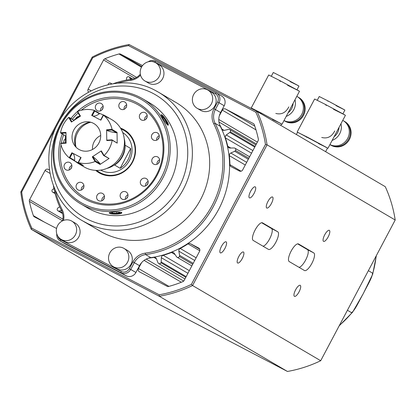 <?xml version="1.0" encoding="UTF-8"?>
<svg xmlns="http://www.w3.org/2000/svg" width="416" height="416" viewBox="0 0 416 416"><rect width="100%" height="100%" fill="white"/><g stroke="black" fill="none" stroke-linecap="round" stroke-linejoin="round"><path stroke-width="0.62" d="M31.273 229.315L159.406 304.491L287.446 371.457L159.307 296.275L31.273 229.315A129.438 122.517 120.4 0 1 20.8 191.984L92.212 57.106A129.438 122.517 120.4 0 1 129.1 44.543L128.513 45.62A128.19 121.337 -59.6 0 0 92.721 57.808L21.689 191.968A128.19 121.337 -59.6 0 0 31.85 228.186L159.203 294.793L159.307 296.275L31.273 229.315L159.406 304.491L287.446 371.457A129.438 122.517 -59.6 0 0 320.7 360.719L395.2 220.012A129.438 122.517 -59.6 0 0 385.273 186.685L257.14 111.509A129.438 122.517 120.4 0 1 267.067 144.83L192.566 285.537A129.438 122.517 120.4 0 1 159.307 296.275L159.203 294.793A128.19 121.337 -59.6 0 0 191.376 284.409L192.566 285.537A129.438 122.517 120.4 0 1 159.307 296.275L287.446 371.457A129.438 122.517 -59.6 0 0 320.7 360.719L192.566 285.537L191.376 284.409L265.476 144.461L267.067 144.83L395.2 220.012A129.438 122.517 -59.6 0 0 385.273 186.685L257.14 111.509A129.438 122.517 120.4 0 1 267.067 144.83L395.2 220.012L320.7 360.719L192.566 285.537L267.067 144.83L265.476 144.461A128.19 121.337 -59.6 0 0 255.866 112.226L128.513 45.62A128.19 121.337 -59.6 0 0 92.721 57.808L21.689 191.968A128.19 121.337 -59.6 0 0 31.85 228.186L159.203 294.793A128.19 121.337 -59.6 0 0 191.376 284.409L265.476 144.461A128.19 121.337 -59.6 0 0 255.866 112.226L257.14 111.509L129.1 44.543L128.513 45.62L255.866 112.226L257.14 111.509L129.1 44.543A129.438 122.517 120.4 0 0 92.212 57.106L92.721 57.808L92.212 57.106L20.8 191.984L21.689 191.968L20.8 191.984A129.438 122.517 120.4 0 0 31.273 229.315L31.85 228.186L31.273 229.315M263.063 246.225A9.958 3.208 117.6 0 0 270.197 237.76A9.958 3.208 117.6 0 0 271.497 228.509L261.643 222.726L277.763 231.785L262.527 222.846A9.958 3.208 117.6 0 0 262.48 222.82A9.958 3.208 117.6 0 0 255.06 230.09A9.958 3.208 117.6 0 0 253.209 240.443L268.445 249.382A9.958 3.208 117.6 0 0 268.492 249.408A9.958 3.208 117.6 0 0 275.912 242.138A9.958 3.208 117.6 0 0 277.763 231.785L262.527 222.846A9.958 3.208 117.6 0 0 255.096 230.017A9.958 3.208 117.6 0 0 253.209 240.443L268.445 249.382A9.958 3.208 117.6 0 0 275.876 242.211A9.958 3.208 117.6 0 0 277.763 231.785L271.497 228.509A9.958 3.208 117.6 0 1 270.197 237.76A9.958 3.208 117.6 0 1 263.063 246.225M299.083 267.358A9.958 3.208 117.6 0 0 306.218 258.892A9.958 3.208 117.6 0 0 307.512 249.642L297.658 243.859L313.778 252.918L298.542 243.979A9.958 3.208 117.6 0 0 298.496 243.953A9.958 3.208 117.6 0 0 291.075 251.217A9.958 3.208 117.6 0 0 289.224 261.576L304.46 270.514A9.958 3.208 117.6 0 0 304.507 270.535A9.958 3.208 117.6 0 0 311.927 263.271A9.958 3.208 117.6 0 0 313.778 252.918L298.542 243.979A9.958 3.208 117.6 0 0 291.112 251.15A9.958 3.208 117.6 0 0 289.224 261.576L304.46 270.514A9.958 3.208 117.6 0 0 311.891 263.338A9.958 3.208 117.6 0 0 313.778 252.918L307.512 249.642A9.958 3.208 117.6 0 1 306.218 258.892A9.958 3.208 117.6 0 1 299.083 267.358M54.798 192.421L53.581 192.436A1.742 1.648 120.4 0 1 53.019 189.155L53.976 188.718L53.019 189.155A1.742 1.648 120.4 0 0 53.581 192.436L55.016 193.279L53.581 192.436L54.798 192.421M49.457 169.988L48.308 169.385A2.491 2.356 120.4 0 0 45.053 170.492L29.624 199.638L62.92 219.17L29.624 199.638A2.491 2.356 120.4 0 0 29.375 201.365A121.971 115.45 -59.6 0 0 33.384 215.649L44.408 222.118L33.384 215.649A2.491 2.356 120.4 0 0 34.476 216.923L56.566 228.472L34.476 216.923A2.491 2.356 120.4 0 1 33.384 215.649A121.971 115.45 -59.6 0 1 29.375 201.365A2.491 2.356 120.4 0 1 29.624 199.638L45.053 170.492A2.491 2.356 120.4 0 1 48.308 169.385L49.457 169.988M61.464 210.501L59.155 211.032A1.742 1.648 120.4 0 1 57.938 207.974L59.67 206.705L57.938 207.974A1.742 1.648 120.4 0 0 59.155 211.032L62.452 212.966L59.155 211.032L61.464 210.501M126.469 80.075L126.521 78.437A1.742 1.648 120.4 0 1 129.75 77.704L130.426 79.409L129.75 77.704L132.168 79.123L129.75 77.704A1.742 1.648 120.4 0 0 126.521 78.437L126.469 80.075M111.171 83.663L111.654 83.949L111.171 83.663A1.742 1.648 120.4 0 0 108.108 84.661A1.742 1.648 120.4 0 1 111.171 83.663M229.98 148.034A2.491 2.356 120.4 0 1 227.734 146.245L230.766 148.023L227.734 146.245A89.612 84.817 120.4 0 0 225.378 137.852A89.612 84.817 120.4 0 1 227.734 146.245A2.491 2.356 120.4 0 0 229.98 148.034L234.135 147.976A1.742 1.648 120.4 0 1 235.539 150.462L248.836 158.262L235.539 150.462A1.742 1.648 120.4 0 1 234.697 151.263L230.833 153.026L246.683 162.328L230.833 153.026A2.491 2.356 120.4 0 0 229.341 155.667A89.612 84.817 120.4 0 1 229.923 164.663L241.072 171.205L229.923 164.663A2.491 2.356 120.4 0 0 231.145 166.707L239.408 171.028A2.491 2.356 120.4 0 0 242.663 169.92L258.092 140.78A2.491 2.356 120.4 0 0 258.341 139.053A121.971 115.45 -59.6 0 0 254.332 124.769A2.491 2.356 120.4 0 0 253.245 123.495L225.581 109.023L254.821 126.178L225.581 109.023A2.491 2.356 120.4 0 0 222.326 110.131L219.3 115.856L222.326 110.131A2.491 2.356 120.4 0 1 225.581 109.023L253.245 123.495A2.491 2.356 120.4 0 1 254.332 124.769A121.971 115.45 -59.6 0 1 258.341 139.053A2.491 2.356 120.4 0 1 258.092 140.78L242.663 169.92A2.491 2.356 120.4 0 1 239.408 171.028L231.145 166.707A2.491 2.356 120.4 0 1 229.923 164.663A89.612 84.817 120.4 0 0 229.341 155.667A2.491 2.356 120.4 0 1 230.833 153.026L234.697 151.263L248.31 159.25L234.697 151.263A1.742 1.648 120.4 0 0 234.135 147.976L229.98 148.034M245.263 165.012L229.341 155.667L245.263 165.012M255.996 129.886L222.326 110.131L255.996 129.886M218.78 119.46L257.384 142.111L218.78 119.46M256.407 143.967L218.936 121.982L256.407 143.967M219.471 124.296A89.612 84.817 120.4 0 1 221.879 129.074L224.11 130.385L221.879 129.074A2.491 2.356 120.4 0 0 224.463 130.328L228.561 129.381A1.742 1.648 120.4 0 1 230.313 131.825L255.128 146.38L230.313 131.825A1.742 1.648 120.4 0 1 229.778 132.444L226.314 134.976L252.902 150.576L226.314 134.976A2.491 2.356 120.4 0 0 225.378 137.852A2.491 2.356 120.4 0 1 226.314 134.976L229.778 132.444L254.748 147.092L229.778 132.444A1.742 1.648 120.4 0 0 228.561 129.381L224.463 130.328A2.491 2.356 120.4 0 1 221.879 129.074A89.612 84.817 120.4 0 0 219.471 124.296M251.519 153.192L225.378 137.852L251.519 153.192M175.11 254.613L171.48 252.481A2.491 2.356 120.4 0 1 174.242 253.313L176.545 256.75L174.242 253.313A2.491 2.356 120.4 0 0 171.48 252.481L175.11 254.613M163.186 255.304L189.332 270.644L163.186 255.304A89.612 84.817 -59.6 0 0 171.48 252.481A89.612 84.817 -59.6 0 1 163.186 255.304A2.491 2.356 120.4 0 0 161.335 257.707L161.195 261.976A1.742 1.648 120.4 0 1 160.982 262.766L185.796 277.321L160.982 262.766A1.742 1.648 120.4 0 1 157.966 262.709L156.432 258.82A2.491 2.356 120.4 0 0 153.93 257.41A2.491 2.356 120.4 0 1 156.432 258.82L157.966 262.709A1.742 1.648 120.4 0 0 161.195 261.976L186.165 276.624L161.195 261.976L161.335 257.707A2.491 2.356 120.4 0 1 163.186 255.304M187.923 273.302L161.335 257.707L187.923 273.302M156.463 258.898L153.93 257.41L156.463 258.898M146.214 259.074L183.69 281.065L146.214 259.074M148.46 258.159A89.612 84.817 -59.6 0 0 153.93 257.41A89.612 84.817 -59.6 0 1 148.46 258.159M181.334 282.246L144.076 260.385L181.334 282.246M138.471 268.507L141.518 262.751L138.471 268.507L168.943 286.38L138.471 268.507A2.491 2.356 120.4 0 0 139.396 271.799A2.491 2.356 120.4 0 1 138.471 268.507M254.072 193.378A6.224 2.007 -62.4 0 1 248.95 196.617A6.224 2.007 -62.4 0 1 253.994 187.091A6.224 2.007 -62.4 0 1 254.072 193.378A6.224 2.007 -62.4 0 1 249.454 197.876A6.224 2.007 -62.4 0 1 250.609 191.35A6.224 2.007 -62.4 0 1 255.221 186.852A6.224 2.007 -62.4 0 1 254.072 193.378M328.182 236.86A6.224 2.007 -62.4 0 1 323.06 240.1A6.224 2.007 -62.4 0 1 328.104 230.573A6.224 2.007 -62.4 0 1 328.182 236.86A6.224 2.007 -62.4 0 1 323.565 241.358A6.224 2.007 -62.4 0 1 324.719 234.827A6.224 2.007 -62.4 0 1 329.332 230.329A6.224 2.007 -62.4 0 1 328.182 236.86M299.062 291.85A6.224 2.007 -62.4 0 1 293.946 295.09A6.224 2.007 -62.4 0 1 298.99 285.563A6.224 2.007 -62.4 0 1 299.062 291.85A6.224 2.007 -62.4 0 1 294.45 296.348A6.224 2.007 -62.4 0 1 295.599 289.822A6.224 2.007 -62.4 0 1 300.217 285.319A6.224 2.007 -62.4 0 1 299.062 291.85M224.952 248.368A6.224 2.007 -62.4 0 1 219.835 251.607A6.224 2.007 -62.4 0 1 224.879 242.086A6.224 2.007 -62.4 0 1 224.952 248.368A6.224 2.007 -62.4 0 1 220.34 252.871A6.224 2.007 -62.4 0 1 221.489 246.34A6.224 2.007 -62.4 0 1 226.106 241.842A6.224 2.007 -62.4 0 1 224.952 248.368M271.383 203.538A6.224 2.007 -62.4 0 1 266.266 206.778A6.224 2.007 -62.4 0 1 271.31 197.252A6.224 2.007 -62.4 0 1 271.383 203.538A6.224 2.007 -62.4 0 1 266.77 208.036A6.224 2.007 -62.4 0 1 267.92 201.505A6.224 2.007 -62.4 0 1 272.537 197.007A6.224 2.007 -62.4 0 1 271.383 203.538M242.268 258.528A6.224 2.007 -62.4 0 1 237.151 261.768A6.224 2.007 -62.4 0 1 242.195 252.242A6.224 2.007 -62.4 0 1 242.268 258.528A6.224 2.007 -62.4 0 1 237.656 263.026A6.224 2.007 -62.4 0 1 238.805 256.495A6.224 2.007 -62.4 0 1 243.422 251.997A6.224 2.007 -62.4 0 1 242.268 258.528M88.67 92.134A2.491 2.356 120.4 0 1 88.145 89.107L91.099 90.839L88.145 89.107L103.579 59.966A2.491 2.356 120.4 0 1 104.868 58.786L136.552 77.371L104.868 58.786A121.971 115.45 120.4 0 1 118.986 53.976A2.491 2.356 120.4 0 1 120.656 54.148L141.84 66.581L120.656 54.148L142.532 65.593L120.656 54.148A2.491 2.356 120.4 0 0 118.986 53.976L141.492 67.184L118.986 53.976A121.971 115.45 120.4 0 0 104.868 58.786A2.491 2.356 120.4 0 0 103.579 59.966L134.784 78.276L103.579 59.966L88.145 89.107A2.491 2.356 120.4 0 0 88.67 92.134M198.832 248.123L198.645 248.014A2.491 2.356 120.4 0 1 199.571 251.306L184.142 280.452A2.491 2.356 120.4 0 1 182.848 281.632A121.971 115.45 120.4 0 1 168.735 286.437A2.491 2.356 120.4 0 1 167.06 286.265L139.396 271.799L167.06 286.265A2.491 2.356 120.4 0 0 168.735 286.437A121.971 115.45 120.4 0 0 182.848 281.632A2.491 2.356 120.4 0 0 184.142 280.452L199.571 251.306A2.491 2.356 120.4 0 0 198.645 248.014L190.382 243.693L199.685 249.148L190.382 243.693L198.832 248.123M62.556 220.834L29.375 201.365L62.556 220.834M49.998 173.394L45.053 170.492L49.998 173.394M199.784 250.765L187.996 243.849A2.491 2.356 120.4 0 1 190.382 243.693A2.491 2.356 120.4 0 0 187.996 243.849L199.784 250.765M180.206 248.466A89.612 84.817 -59.6 0 0 187.996 243.849A89.612 84.817 -59.6 0 1 180.206 248.466L196.128 257.806L180.206 248.466A2.491 2.356 120.4 0 0 178.859 251.181L179.587 255.351A1.742 1.648 120.4 0 1 176.545 256.75A1.742 1.648 120.4 0 0 179.4 256.495L192.696 264.295L179.4 256.495A1.742 1.648 120.4 0 0 179.587 255.351L193.201 263.338L179.587 255.351L178.859 251.181A2.491 2.356 120.4 0 1 180.206 248.466M194.714 260.484L178.859 251.181L194.714 260.484M351.822 312.848L347.412 310.263L351.822 312.848A102.055 96.6 -59.6 0 1 339.383 325.432A102.055 96.6 -59.6 0 0 351.822 312.848L352.57 312.244L363.288 293.608L372.7 274.212L376.386 255.544M372.507 273.359C372.362 277.638 366.304 287.336 363.282 293.623C359.788 299.64 355.139 310.164 351.759 312.546M372.783 273.255L368.378 270.67L372.783 273.255A102.055 96.6 -59.6 0 0 376.178 255.939A102.055 96.6 -59.6 0 1 372.783 273.255L372.7 274.212M123.63 248.212A10.577 10.015 120.4 0 1 124.036 248.435A10.577 10.015 120.4 0 1 127.442 262.413A10.577 10.015 120.4 0 1 113.734 266.906A10.577 10.015 120.4 0 1 113.329 266.682A10.577 10.015 120.4 0 1 109.923 252.704A10.577 10.015 120.4 0 1 123.63 248.212M124.036 248.435L127.499 250.468A10.577 10.015 120.4 0 1 130.905 264.446A10.577 10.015 120.4 0 1 117.198 268.939A10.577 10.015 120.4 0 1 116.792 268.715L113.329 266.682M113.734 266.906A10.577 10.015 120.4 0 1 113.469 248.867A10.577 10.015 120.4 0 1 128.84 256.906A10.577 10.015 120.4 0 1 113.734 266.906M207.485 89.84A10.577 10.015 120.4 0 1 207.891 90.064A10.577 10.015 120.4 0 1 211.292 104.042A10.577 10.015 120.4 0 1 197.584 108.534A10.577 10.015 120.4 0 1 197.184 108.311A10.577 10.015 120.4 0 1 193.778 94.333A10.577 10.015 120.4 0 1 207.485 89.84M207.891 90.064L211.354 92.092A10.577 10.015 120.4 0 1 214.755 106.075A10.577 10.015 120.4 0 1 201.048 110.568A10.577 10.015 120.4 0 1 200.647 110.344L197.184 108.311M197.584 108.534A10.577 10.015 120.4 0 1 197.324 90.49A10.577 10.015 120.4 0 1 212.696 98.53A10.577 10.015 120.4 0 1 197.584 108.534M71.432 220.906A10.577 10.015 120.4 0 1 71.833 221.13A10.577 10.015 120.4 0 1 75.239 235.113A10.577 10.015 120.4 0 1 61.532 239.606A10.577 10.015 120.4 0 1 61.126 239.382A10.577 10.015 120.4 0 1 57.725 225.399A10.577 10.015 120.4 0 1 71.432 220.906M71.833 221.13L75.296 223.163A10.577 10.015 120.4 0 1 78.702 237.146A10.577 10.015 120.4 0 1 64.995 241.639A10.577 10.015 120.4 0 1 64.589 241.415L61.126 239.382M61.532 239.606A10.577 10.015 120.4 0 1 61.272 221.562A10.577 10.015 120.4 0 1 76.643 229.601A10.577 10.015 120.4 0 1 61.532 239.606M155.282 62.535A10.577 10.015 120.4 0 1 155.688 62.759A10.577 10.015 120.4 0 1 159.094 76.742A10.577 10.015 120.4 0 1 145.387 81.234A10.577 10.015 120.4 0 1 144.981 81.011A10.577 10.015 120.4 0 1 141.575 67.028A10.577 10.015 120.4 0 1 155.282 62.535M155.688 62.759L159.151 64.792A10.577 10.015 120.4 0 1 162.557 78.77A10.577 10.015 120.4 0 1 148.85 83.262A10.577 10.015 120.4 0 1 148.444 83.039L144.981 81.011M145.387 81.234A10.577 10.015 120.4 0 1 145.122 63.19A10.577 10.015 120.4 0 1 160.493 71.23A10.577 10.015 120.4 0 1 145.387 81.234M100.469 172.858A24.268 22.974 -59.6 0 0 132.184 162.063A24.268 22.974 -59.6 0 0 123.178 129.969A24.268 22.974 -59.6 0 0 121.046 128.991A24.268 22.974 -59.6 0 1 123.178 129.969A24.268 22.974 -59.6 0 1 132.184 162.063A24.268 22.974 -59.6 0 1 100.469 172.858A24.268 22.974 -59.6 0 1 96.751 170.399A24.268 22.974 -59.6 0 0 100.469 172.858M123.297 129.314A24.892 23.561 120.4 0 1 132.532 162.23A24.892 23.561 120.4 0 1 100.006 173.306A24.892 23.561 120.4 0 1 95.706 170.373A24.892 23.561 120.4 0 0 131.118 164.596A24.892 23.561 120.4 0 0 123.297 129.314A24.892 23.561 120.4 0 0 120.515 128.092A24.892 23.561 120.4 0 1 123.297 129.314M125.98 191.906A4.108 3.89 120.4 0 1 126.079 198.91A4.108 3.89 120.4 0 1 120.115 195.79A4.108 3.89 120.4 0 1 126.136 191.994A4.108 3.89 120.4 0 1 127.457 197.418A4.108 3.89 120.4 0 1 121.982 199.077A4.108 3.89 120.4 0 1 120.656 193.648A4.108 3.89 120.4 0 1 125.98 191.906M102.466 193.419A4.108 3.89 120.4 0 1 102.57 200.424A4.108 3.89 120.4 0 1 96.6 197.304A4.108 3.89 120.4 0 1 102.622 193.508A4.108 3.89 120.4 0 1 103.948 198.936A4.108 3.89 120.4 0 1 98.467 200.595A4.108 3.89 120.4 0 1 97.146 195.166A4.108 3.89 120.4 0 1 102.466 193.419M81.931 182.681A4.108 3.89 120.4 0 1 82.03 189.686A4.108 3.89 120.4 0 1 76.066 186.566A4.108 3.89 120.4 0 1 82.087 182.77A4.108 3.89 120.4 0 1 83.408 188.193A4.108 3.89 120.4 0 1 77.932 189.852A4.108 3.89 120.4 0 1 76.612 184.423A4.108 3.89 120.4 0 1 81.931 182.681M69.872 162.562A4.108 3.89 120.4 0 1 69.976 169.567A4.108 3.89 120.4 0 1 64.007 166.447A4.108 3.89 120.4 0 1 70.028 162.651A4.108 3.89 120.4 0 1 71.354 168.074A4.108 3.89 120.4 0 1 65.874 169.733A4.108 3.89 120.4 0 1 64.553 164.304A4.108 3.89 120.4 0 1 69.872 162.562M63.71 142.938A4.108 3.89 120.4 0 1 65.291 138.918A4.108 3.89 120.4 0 0 63.71 142.938M75.514 118.846A4.108 3.89 120.4 0 1 79.04 116.407A4.108 3.89 120.4 0 0 75.514 118.846M101.166 103.459A4.108 3.89 120.4 0 1 101.27 110.464A4.108 3.89 120.4 0 1 95.3 107.344A4.108 3.89 120.4 0 1 101.322 103.548A4.108 3.89 120.4 0 1 102.648 108.971A4.108 3.89 120.4 0 1 97.167 110.63A4.108 3.89 120.4 0 1 95.846 105.201A4.108 3.89 120.4 0 1 101.166 103.459M124.68 101.941A4.108 3.89 120.4 0 1 124.779 108.945A4.108 3.89 120.4 0 1 118.815 105.825A4.108 3.89 120.4 0 1 124.836 102.029A4.108 3.89 120.4 0 1 126.157 107.458A4.108 3.89 120.4 0 1 120.682 109.117A4.108 3.89 120.4 0 1 119.356 103.688A4.108 3.89 120.4 0 1 124.68 101.941M145.215 112.684A4.108 3.89 120.4 0 1 145.319 119.688A4.108 3.89 120.4 0 1 139.35 116.568A4.108 3.89 120.4 0 1 145.371 112.772A4.108 3.89 120.4 0 1 146.692 118.196A4.108 3.89 120.4 0 1 141.216 119.855A4.108 3.89 120.4 0 1 139.896 114.426A4.108 3.89 120.4 0 1 145.215 112.684M157.274 132.803A4.108 3.89 120.4 0 1 157.373 139.807A4.108 3.89 120.4 0 1 151.408 136.687A4.108 3.89 120.4 0 1 157.43 132.891A4.108 3.89 120.4 0 1 158.751 138.315A4.108 3.89 120.4 0 1 153.275 139.974A4.108 3.89 120.4 0 1 151.949 134.545A4.108 3.89 120.4 0 1 157.274 132.803M157.622 156.91A4.108 3.89 120.4 0 1 157.721 163.914A4.108 3.89 120.4 0 1 151.757 160.789A4.108 3.89 120.4 0 1 157.778 156.993A4.108 3.89 120.4 0 1 159.099 162.422A4.108 3.89 120.4 0 1 153.624 164.081A4.108 3.89 120.4 0 1 152.298 158.652A4.108 3.89 120.4 0 1 157.622 156.91M146.167 178.542A4.108 3.89 120.4 0 1 146.271 185.546A4.108 3.89 120.4 0 1 140.301 182.426A4.108 3.89 120.4 0 1 146.323 178.63A4.108 3.89 120.4 0 1 147.644 184.054A4.108 3.89 120.4 0 1 142.168 185.713A4.108 3.89 120.4 0 1 140.847 180.284A4.108 3.89 120.4 0 1 146.167 178.542M136.692 104.021A53.518 50.658 -59.6 0 0 81.281 110.256A53.518 50.658 -59.6 0 1 136.692 104.021A53.518 50.658 -59.6 0 1 159.073 169.328A53.518 50.658 -59.6 0 1 97.266 202.649A53.518 50.658 -59.6 0 1 60.996 144.83A53.518 50.658 -59.6 0 0 86.611 198.604A53.518 50.658 -59.6 0 0 156.546 174.793A53.518 50.658 -59.6 0 0 136.692 104.021M78.12 112.991A53.518 50.658 -59.6 0 0 72.327 119.288A53.518 50.658 -59.6 0 1 78.12 112.991M63.648 134.81A53.518 50.658 -59.6 0 0 61.318 143.088A53.518 50.658 -59.6 0 1 63.648 134.81M127.972 194.818A4.108 3.89 -59.6 0 0 125.341 199.3A4.108 3.89 -59.6 0 1 127.972 194.818M104.458 196.336A4.108 3.89 -59.6 0 0 101.826 200.814A4.108 3.89 -59.6 0 1 104.458 196.336M83.923 185.593A4.108 3.89 -59.6 0 0 81.292 190.076A4.108 3.89 -59.6 0 1 83.923 185.593M71.864 165.474A4.108 3.89 -59.6 0 0 69.233 169.957A4.108 3.89 -59.6 0 1 71.864 165.474M103.158 106.371A4.108 3.89 -59.6 0 0 100.526 110.854A4.108 3.89 -59.6 0 1 103.158 106.371M126.672 104.858A4.108 3.89 -59.6 0 0 124.041 109.335A4.108 3.89 -59.6 0 1 126.672 104.858M147.207 115.596A4.108 3.89 -59.6 0 0 144.576 120.078A4.108 3.89 -59.6 0 1 147.207 115.596M159.266 135.715A4.108 3.89 -59.6 0 0 156.634 140.197A4.108 3.89 -59.6 0 1 159.266 135.715M159.614 159.822A4.108 3.89 -59.6 0 0 156.983 164.299A4.108 3.89 -59.6 0 1 159.614 159.822M148.158 181.454A4.108 3.89 -59.6 0 0 145.527 185.936A4.108 3.89 -59.6 0 1 148.158 181.454M136.926 102.716A54.761 51.834 120.4 0 1 157.243 175.136A54.761 51.834 120.4 0 1 85.686 199.498A54.761 51.834 120.4 0 1 62.27 133.999A54.761 51.834 120.4 0 0 90.033 201.51A54.761 51.834 120.4 0 0 158.376 172.874A54.761 51.834 120.4 0 0 136.926 102.716A54.761 51.834 120.4 0 0 70.954 118.482A54.761 51.834 120.4 0 1 136.926 102.716M126.812 198.297A4.108 3.89 120.4 0 1 127.811 196.596A4.108 3.89 120.4 0 0 126.812 198.297M103.303 199.81A4.108 3.89 120.4 0 1 104.302 198.11M82.768 189.067A4.108 3.89 120.4 0 1 83.762 187.372M70.71 168.953A4.108 3.89 120.4 0 1 71.708 167.253A4.108 3.89 120.4 0 0 70.71 168.953M102.003 109.845A4.108 3.89 120.4 0 1 103.002 108.15M125.512 108.332A4.108 3.89 120.4 0 1 126.511 106.631A4.108 3.89 120.4 0 0 125.512 108.332M146.052 119.075A4.108 3.89 120.4 0 1 147.046 117.374A4.108 3.89 120.4 0 0 146.052 119.075M158.106 139.194A4.108 3.89 120.4 0 1 159.104 137.493M158.454 163.296A4.108 3.89 120.4 0 1 159.453 161.595A4.108 3.89 120.4 0 0 158.454 163.296M147.004 184.928A4.108 3.89 120.4 0 1 147.997 183.232A4.108 3.89 120.4 0 0 147.004 184.928M139.256 98.316A59.743 56.545 -59.6 0 0 61.194 124.899A59.743 56.545 -59.6 0 0 83.356 203.897A59.743 56.545 -59.6 0 0 161.418 177.32A59.743 56.545 -59.6 0 0 139.256 98.316A59.743 56.545 -59.6 0 0 61.194 124.899A59.743 56.545 -59.6 0 0 83.356 203.897A59.743 56.545 -59.6 0 0 161.418 177.32A59.743 56.545 -59.6 0 0 139.256 98.316M140.187 97.422A60.986 57.725 120.4 0 1 162.807 178.069A60.986 57.725 120.4 0 1 83.117 205.202A60.986 57.725 120.4 0 1 60.497 124.556A60.986 57.725 120.4 0 1 140.187 97.422A60.986 57.725 120.4 0 1 142.511 98.712A60.986 57.725 120.4 0 1 162.136 179.301A60.986 57.725 120.4 0 1 83.117 205.202A60.986 57.725 120.4 0 1 80.792 203.913A60.986 57.725 120.4 0 1 61.168 123.323A60.986 57.725 120.4 0 1 140.187 97.422M80.792 203.913L87.854 208.057A60.986 57.725 -59.6 0 0 90.184 209.347A60.986 57.725 -59.6 0 0 169.203 183.446A60.986 57.725 -59.6 0 0 149.578 102.856L142.511 98.712M167.721 125.055C170.43 126.49 163.92 115.632 161.59 114.826C159.453 113.012 165.963 123.869 167.721 125.055L168.116 125.112C169.567 124.608 163.498 115.513 161.59 114.826L161.242 114.738C160.56 114.728 166.176 124.129 167.721 125.055M109.517 213.179C111.389 214.854 124.077 214.037 121.472 212.41C119.61 211.416 106.917 212.233 109.517 213.179C111.077 214.557 122.122 214.396 121.716 212.727L121.472 212.41C119.917 211.468 108.878 212.155 109.273 212.909L109.517 213.179M85.592 206.653A60.986 57.725 -59.6 0 0 90.184 209.347A60.986 57.725 -59.6 0 0 169.874 182.213A60.986 57.725 -59.6 0 0 147.248 101.566M161.533 115.128A5.938 0.879 56.5 0 0 161.231 115.081A5.938 0.879 56.5 0 1 165.474 119.907A5.938 0.879 56.5 0 1 167.653 125.008A5.938 0.879 56.5 0 0 167.866 124.696A5.938 0.879 56.5 0 0 166.161 121.009A5.938 0.879 56.5 0 0 161.533 115.128L161.257 114.982A6.224 0.92 -123.5 0 0 161.2 114.956A6.224 0.92 -123.5 0 1 161.309 115.014A6.224 0.92 -123.5 0 1 161.408 115.076M167.866 124.831A6.224 0.92 -123.5 0 1 167.892 125.133A6.224 0.92 -123.5 0 0 167.892 125.008A6.224 0.92 -123.5 0 0 167.866 124.831M109.512 212.841A6.224 1.082 -0.8 0 1 109.377 212.748A6.224 1.082 -0.8 0 0 109.512 212.841A6.224 1.082 -0.8 0 0 109.569 212.872A6.224 1.082 -0.8 0 0 109.72 212.945M121.633 212.54A6.224 1.082 -0.8 0 1 121.269 212.779A6.224 1.082 -0.8 0 0 121.415 212.701A6.224 1.082 -0.8 0 0 121.633 212.54M109.84 213.013A5.938 1.035 179.2 0 1 109.559 212.649A5.938 1.035 179.2 0 0 117.146 213.585A5.938 1.035 179.2 0 0 121.15 212.852A5.938 1.035 179.2 0 0 121.316 212.332A5.938 1.035 179.2 0 1 117.146 213.585A5.938 1.035 179.2 0 1 109.84 213.013L109.569 212.872M162.068 116.615L162.552 117.671L162.068 116.615L163.27 117.322L162.068 116.615M165.708 120.744L163.27 117.322L162.604 117.764L163.27 117.322L165.708 120.744L166.946 123.458L165.708 120.744L164.798 121.347L165.708 120.744M165.75 122.756L166.946 123.458L165.75 122.756M112.507 213.2L116.688 213.32L119.678 212.737L118.477 212.035L116.314 211.973L118.477 212.035L119.678 212.737L116.688 213.32L112.507 213.2L111.306 212.498L112.507 213.2L112.492 212.264L112.507 213.2M113.168 212.134L111.306 212.498L113.168 212.134M116.672 211.983L116.688 213.32L116.672 211.983M127.093 250.24A10.577 10.015 120.4 0 1 131.019 264.233A10.577 10.015 120.4 0 1 117.198 268.939A10.577 10.015 120.4 0 1 116.397 268.471M210.948 91.868A10.577 10.015 120.4 0 1 214.874 105.862A10.577 10.015 120.4 0 1 201.048 110.568A10.577 10.015 120.4 0 1 200.252 110.1M74.896 222.94A10.577 10.015 120.4 0 1 78.816 236.928A10.577 10.015 120.4 0 1 64.995 241.639A10.577 10.015 120.4 0 1 64.199 241.171M158.746 64.568A10.577 10.015 120.4 0 1 162.672 78.556A10.577 10.015 120.4 0 1 148.85 83.262A10.577 10.015 120.4 0 1 148.054 82.8M140.54 75.14A16.177 15.314 120.4 0 1 130.764 80.345A88.364 83.642 -59.6 0 0 117.91 83.127A88.364 83.642 -59.6 0 1 130.764 80.345L131.009 79.331A14.934 14.139 -59.6 0 0 140.327 74.188A14.934 14.139 -59.6 0 1 131.009 79.331L130.764 80.345A16.177 15.314 120.4 0 0 140.54 75.14M55.188 190.034A88.364 83.642 -59.6 0 0 62.228 209.778A16.177 15.314 120.4 0 1 63.518 220.428A16.177 15.314 120.4 0 0 62.228 209.778L61.511 210.59A89.612 84.817 120.4 0 1 53.446 185.827A89.612 84.817 120.4 0 0 61.511 210.59L62.228 209.778A88.364 83.642 -59.6 0 1 55.188 190.034M60.122 240.926A7.467 7.067 120.4 0 1 56.789 233.87A7.467 7.067 120.4 0 0 60.408 241.088L65.603 244.135L126.157 275.803A7.467 7.067 -59.6 0 0 135.912 272.48L139.511 265.684L134.316 262.636L130.718 269.433A7.467 7.067 120.4 0 1 120.962 272.756L60.408 241.088A7.467 7.067 120.4 0 1 60.122 240.926L65.317 243.974A7.467 7.067 -59.6 0 0 65.603 244.135L126.157 275.803L120.962 272.756L60.408 241.088L60.642 239.782A6.224 5.892 -59.6 0 1 57.746 236.012A6.224 5.892 -59.6 0 0 60.642 239.782L121.196 271.45A6.224 5.892 -59.6 0 0 129.329 268.684L132.928 261.888A16.177 15.314 120.4 0 1 145.179 253.162A88.364 83.642 -59.6 0 0 213.715 123.729A16.177 15.314 120.4 0 1 214.011 108.748L217.61 101.951A6.224 5.892 -59.6 0 0 215.301 93.725L154.747 62.052A6.224 5.892 -59.6 0 0 151.367 61.464A6.224 5.892 -59.6 0 1 154.747 62.052L155.672 61.157L216.226 92.825A7.467 7.067 120.4 0 1 218.998 102.7L215.4 109.496A14.934 14.139 -59.6 0 0 215.124 123.323A89.612 84.817 120.4 0 1 145.626 254.587A14.934 14.139 -59.6 0 0 134.316 262.636L132.928 261.888A16.177 15.314 120.4 0 1 145.179 253.162A88.364 83.642 -59.6 0 0 213.715 123.729L215.124 123.323A89.612 84.817 120.4 0 1 145.626 254.587L145.179 253.162L145.626 254.587L150.821 257.634A89.612 84.817 -59.6 0 0 220.319 126.37A14.934 14.139 120.4 0 1 220.594 112.549L224.193 105.752A7.467 7.067 -59.6 0 0 221.421 95.878M172.91 100.766A74.677 70.684 120.4 0 1 200.611 199.514A74.677 70.684 120.4 0 1 103.033 232.742A74.677 70.684 120.4 0 1 97.412 229.445M113.386 83.663A89.612 84.817 120.4 0 1 131.009 79.331A89.612 84.817 120.4 0 0 113.386 83.663M62.608 220.808A14.934 14.139 -59.6 0 0 61.511 210.59A14.934 14.139 -59.6 0 1 62.608 220.808M65.042 243.802A7.467 7.067 -59.6 0 0 65.603 244.135L60.408 241.088L60.642 239.782L121.196 271.45L120.962 272.756L121.196 271.45A6.224 5.892 -59.6 0 0 129.329 268.684L135.912 272.48A7.467 7.067 -59.6 0 1 126.157 275.803L120.962 272.756A7.467 7.067 120.4 0 0 130.718 269.433L129.329 268.684L132.928 261.888L139.511 265.684A14.934 14.139 120.4 0 1 150.821 257.634L145.626 254.587A14.934 14.139 -59.6 0 0 134.316 262.636L130.718 269.433L135.912 272.48L139.511 265.684A14.934 14.139 120.4 0 1 150.821 257.634A89.612 84.817 -59.6 0 0 220.319 126.37A14.934 14.139 120.4 0 1 220.594 112.549L224.193 105.752L218.998 102.7L215.4 109.496L220.594 112.549L215.4 109.496A14.934 14.139 -59.6 0 0 215.124 123.323L213.715 123.729A16.177 15.314 120.4 0 1 214.011 108.748L215.4 109.496L214.011 108.748L217.61 101.951L218.998 102.7L217.61 101.951A6.224 5.892 -59.6 0 0 215.301 93.725L216.226 92.825A7.467 7.067 120.4 0 1 216.512 92.986A7.467 7.067 120.4 0 1 218.998 102.7L224.193 105.752A7.467 7.067 -59.6 0 0 221.707 96.034L216.512 92.986M215.301 93.725L216.226 92.825L155.672 61.157L154.747 62.052L215.301 93.725M148.273 61.776A7.467 7.067 120.4 0 1 155.672 61.157A7.467 7.067 120.4 0 0 148.273 61.776M155.594 90.605A74.677 70.684 120.4 0 1 158.444 92.186L175.76 102.346A74.677 70.684 120.4 0 1 199.789 201.027A74.677 70.684 120.4 0 1 103.033 232.742A74.677 70.684 120.4 0 1 100.183 231.161L86.632 223.215M158.444 92.186A74.677 70.684 120.4 0 1 182.473 190.871A74.677 70.684 120.4 0 1 85.717 222.581A74.677 70.684 120.4 0 1 82.867 221A74.677 70.684 120.4 0 0 85.717 222.581A74.677 70.684 120.4 0 0 182.473 190.871A74.677 70.684 120.4 0 0 158.444 92.186L155.579 90.594C122.85 72.384 76.747 87.604 58.547 122.434C38.787 156.203 50.232 202.966 82.867 221L90.6 225.098L83.71 221.494M84.682 222.066L83.959 221.64M220.319 126.37L215.124 123.323L220.319 126.37M86.424 218.676A70.944 67.148 -59.6 0 0 179.124 187.106A70.944 67.148 -59.6 0 0 152.807 93.293A70.944 67.148 -59.6 0 0 60.107 124.862A70.944 67.148 -59.6 0 0 86.424 218.676A70.944 67.148 -59.6 0 0 187.751 151.596A70.944 67.148 -59.6 0 0 84.677 97.687A70.944 67.148 -59.6 0 0 86.424 218.676M87.797 223.803L84.692 222.134L87.797 223.803A74.677 70.684 -59.6 0 0 89.008 224.422L86.408 222.986A74.677 70.684 120.4 0 1 85.212 222.347L88.998 224.432A74.677 70.684 -59.6 0 1 87.797 223.803A74.677 70.684 -59.6 0 1 86.596 223.158L86.596 223.158A74.677 70.684 -59.6 0 0 87.797 223.803M85.145 222.331L86.596 223.158L85.145 222.331M86.408 222.986L85.202 222.357A74.677 70.684 120.4 0 0 86.408 222.986A74.677 70.684 120.4 0 0 87.62 223.605A74.677 70.684 120.4 0 1 86.408 222.986M106.772 168.454A23.65 22.381 -59.6 0 0 124.233 138.689A23.65 22.381 -59.6 0 1 106.772 168.454M100.688 170.118A21.783 20.618 -59.6 0 0 100.942 170.253A21.783 20.618 -59.6 0 0 128.991 161.309A21.783 20.618 -59.6 0 0 122.72 132.569A21.783 20.618 -59.6 0 1 128.991 161.309A21.783 20.618 -59.6 0 1 100.942 170.253A21.783 20.618 -59.6 0 1 100.688 170.118M120.156 168.298L114.618 165.048A21.783 20.618 -59.6 0 0 125.117 145.22L130.655 148.47A21.783 20.618 120.4 0 1 120.156 168.298L130.655 148.47A21.783 20.618 120.4 0 1 120.156 168.298L114.618 165.048A21.783 20.618 -59.6 0 0 125.117 145.22L130.655 148.47L120.156 168.298M83.273 166.374A27.383 25.917 -59.6 0 0 85.337 167.58A27.383 25.917 -59.6 0 0 121.113 155.402A27.383 25.917 -59.6 0 0 110.958 119.189M79.383 149.677A14.934 14.139 -59.6 0 0 98.899 143.031A14.934 14.139 -59.6 0 0 93.361 123.282A14.934 14.139 -59.6 0 0 73.845 129.927A14.934 14.139 -59.6 0 0 79.383 149.677A14.934 14.139 -59.6 0 0 98.899 143.031A14.934 14.139 -59.6 0 0 93.361 123.282A14.934 14.139 -59.6 0 0 73.845 129.927A14.934 14.139 -59.6 0 0 79.383 149.677M90.225 122.112A18.044 17.082 -59.6 0 0 75.712 146.853A18.044 17.082 -59.6 0 1 90.225 122.112M60.684 143.53L61.204 143.099L66.123 142.782L61.204 143.099L60.684 143.53L66.128 143.182L60.684 143.53A27.383 25.917 120.4 0 0 69.228 157.784L71.88 152.771L72.431 153.078L69.971 157.726L74.651 160.472L74.209 160.706L69.228 157.784L69.971 157.726L74.651 160.472A31.117 10.026 117.6 0 0 72.431 153.078L69.971 157.726L69.228 157.784L71.88 152.771L72.431 153.078A31.117 10.026 117.6 0 1 74.651 160.472L74.209 160.706L69.228 157.784A27.383 25.917 120.4 0 1 60.684 143.53M60.528 132.746L65.972 132.397L66.128 143.182L65.972 132.397L60.528 132.746L65.744 136.037A31.117 5.413 179.2 0 0 66.024 135.871A31.117 5.413 179.2 0 1 65.744 136.037L61.064 133.292L65.983 132.974L61.064 133.292L60.528 132.746A27.383 25.917 120.4 0 1 68.64 117.421L69.389 117.567L71.911 121.768L69.389 117.567L74.069 120.312A31.117 4.612 -123.5 0 1 74.074 120.333A31.117 4.612 -123.5 0 0 74.069 120.312L68.645 117.421L71.432 122.08L68.64 117.421A27.383 25.917 120.4 0 0 60.528 132.746L60.528 132.746M65.322 142.834L65.489 135.892L65.322 142.834M77.672 111.441L80.465 116.1L71.432 122.08L80.465 116.1L77.672 111.441L77.6 112.128L80.122 116.329L77.6 112.128L77.672 111.441A27.383 25.917 120.4 0 1 94.328 110.37L94.697 111.025L92.238 115.674L94.697 111.025L99.377 113.776A31.117 10.026 -62.4 0 1 92.373 115.742A31.117 10.026 -62.4 0 0 99.377 113.776L94.697 111.025L94.328 110.37L99.315 113.292L99.377 113.776L99.315 113.292L104.374 115.331L108.498 118.097L103.516 115.175L100.864 120.182L91.676 115.378L94.328 110.37L99.315 113.292L104.374 115.331L108.498 118.097L103.516 115.175L103.048 115.398L100.589 120.042L103.048 115.398L103.516 115.175A27.383 25.917 120.4 0 1 112.06 129.428L111.816 130.021L106.761 130.348L106.616 129.776L112.06 129.428L117.042 132.35L116.496 132.766L111.816 130.021L106.761 130.348L106.616 129.776L112.06 129.428L111.816 130.021L116.496 132.766A31.117 5.413 -0.8 0 1 106.761 130.348A31.117 5.413 -0.8 0 0 116.496 132.766L117.042 132.35L117.198 143.135L112.216 140.208L106.772 140.561L106.907 140.15L111.956 139.828L117.198 143.135L111.956 139.828L117.198 143.135L117.042 132.35L112.06 129.428A27.383 25.917 120.4 0 0 103.516 115.175L100.864 120.182L91.676 115.378L94.328 110.37A27.383 25.917 120.4 0 0 77.672 111.441L77.672 111.441M73.835 120.172L79.862 115.903L73.835 120.172M112.216 140.208L111.956 139.828L106.907 140.15L106.772 140.561L106.616 129.776L106.772 140.561L112.216 140.213A27.383 25.917 120.4 0 1 104.099 155.537L103.631 155.558L101.036 151.232L101.306 150.878L104.099 155.537L109.08 158.46L103.631 155.558L101.036 151.232L101.306 150.878L104.099 155.537L103.631 155.558L109.08 158.46L100.053 164.44L95.066 161.517L92.274 156.858L92.825 156.671L95.42 160.992L100.1 163.738L100.053 164.44L95.072 161.517L95.42 160.992L100.1 163.738A31.117 4.612 56.5 0 0 92.825 156.671L95.42 160.992L95.066 161.517A27.383 25.917 120.4 0 1 78.411 162.588L78.322 162.094L80.782 157.446L81.068 157.576L78.411 162.588L83.392 165.511L74.209 160.706L78.754 163.722L83.392 165.511L78.411 162.588L78.322 162.094L80.782 157.446L81.068 157.576L78.411 162.588A27.383 25.917 120.4 0 0 95.066 161.517L92.274 156.858L92.825 156.671A31.117 4.612 56.5 0 1 100.1 163.738L100.053 164.44L109.08 158.46L104.099 155.537A27.383 25.917 120.4 0 0 112.216 140.213L112.216 140.213M92.274 156.858L101.306 150.878L92.274 156.858M71.88 152.771L81.068 157.576L71.88 152.771M77.698 163.134L84.292 167.003A27.383 25.917 -59.6 0 0 85.337 167.58A27.383 25.917 -59.6 0 0 120.812 155.953A27.383 25.917 -59.6 0 0 112.003 119.772L105.409 115.903M90.756 122.252A19.516 18.47 -59.6 0 0 76.086 147.248A19.516 18.47 -59.6 0 1 90.756 122.252M100.714 135.496A13.692 12.958 -59.6 0 0 92.508 149.479A13.692 12.958 -59.6 0 1 100.714 135.496M293.769 109.699A13.692 12.958 120.4 0 1 286.203 116.381A13.692 12.958 120.4 0 0 293.769 109.699A13.692 12.958 120.4 0 0 295.022 99.726A13.692 12.958 120.4 0 1 293.769 109.699M301.73 114.374A13.692 12.958 120.4 0 1 283.998 120.546A13.692 12.958 120.4 0 0 301.73 114.374A13.692 12.958 120.4 0 0 296.811 96.351L297.175 96.559A13.692 12.958 120.4 0 1 301.73 114.374M291.684 108.576A11.825 11.19 120.4 0 1 288.148 112.715A11.825 11.19 120.4 0 0 291.684 108.576A11.825 11.19 120.4 0 0 293.108 103.34A11.825 11.19 120.4 0 1 291.684 108.576M288.834 106.907C285.75 112.726 281.403 114.899 275.798 113.428M298.568 97.386A13.692 12.958 120.4 0 1 303.488 115.404A13.692 12.958 120.4 0 1 284.721 120.988M302.77 114.982A13.692 12.958 120.4 0 1 284.357 120.786A13.692 12.958 120.4 0 1 283.993 120.562A13.692 12.958 120.4 0 0 302.51 115.456A13.692 12.958 120.4 0 0 297.69 96.876A13.692 12.958 120.4 0 1 298.215 97.167A13.692 12.958 120.4 0 1 302.77 114.982M298.215 97.167L298.932 97.588A13.692 12.958 120.4 0 1 303.488 115.404A13.692 12.958 120.4 0 1 285.074 121.207L284.357 120.786M271.326 76.211L273.296 72.488L282.09 76.913L298.964 86.081L296.993 89.804M251.482 108.55L251.664 108.207L261.914 113.365L281.58 124.051L280.852 125.424M251.633 108.264L261.773 113.282L282.022 124.28L261.773 113.282L251.633 108.264M251.222 107.973L268.694 74.979L279.245 80.288L299.489 91.286L282.022 124.28M260.463 113.131L261.914 113.365L280.597 123.427L272.563 119.532M280.368 81.448L279.245 80.288L298.917 90.901L287.581 85.264M281.902 77.277L282.09 76.913L298.308 85.654L290.165 81.656M339.706 133.728A13.692 12.958 120.4 0 1 332.14 140.405A13.692 12.958 120.4 0 0 339.706 133.728A13.692 12.958 120.4 0 0 340.959 123.75A13.692 12.958 120.4 0 1 339.706 133.728M347.667 138.398A13.692 12.958 120.4 0 1 329.935 144.57A13.692 12.958 120.4 0 0 347.667 138.398A13.692 12.958 120.4 0 0 342.748 120.38L343.112 120.588A13.692 12.958 120.4 0 1 347.667 138.398M337.62 132.605A11.825 11.19 120.4 0 1 334.084 136.739A11.825 11.19 120.4 0 0 337.62 132.605A11.825 11.19 120.4 0 0 339.045 127.364A11.825 11.19 120.4 0 1 337.62 132.605M334.771 130.936C331.687 136.755 327.34 138.928 321.734 137.452M344.505 121.41A13.692 12.958 120.4 0 1 349.424 139.433A13.692 12.958 120.4 0 1 330.658 145.018M348.707 139.012A13.692 12.958 120.4 0 1 330.294 144.81A13.692 12.958 120.4 0 1 329.93 144.586A13.692 12.958 120.4 0 0 348.447 139.485A13.692 12.958 120.4 0 0 343.626 120.905A13.692 12.958 120.4 0 1 344.152 121.196A13.692 12.958 120.4 0 1 348.707 139.012M344.152 121.196L344.869 121.618A13.692 12.958 120.4 0 1 349.424 139.433A13.692 12.958 120.4 0 1 331.011 145.231L330.294 144.81M317.262 100.24L319.233 96.517L328.026 100.937L344.9 110.105L342.93 113.828M296.379 134.534L297.601 132.231L327.517 148.075L325.608 151.679M297.57 132.288L307.71 137.311L327.959 148.309L307.71 137.311L297.57 132.288M297.159 132.002L314.631 99.008L325.182 104.317L345.426 115.315L327.959 148.309M306.4 137.155L307.85 137.389L326.534 147.451L318.5 143.562M326.305 105.472L325.182 104.317L344.854 114.925L333.518 109.294M327.839 101.301L328.026 100.937L344.245 109.678L336.102 105.68M55.099 193.596L52.754 192.223M62.618 213.58L57.985 210.86M132.647 79.009L129.08 76.913M249.616 156.79L234.962 148.195M255.902 144.908L229.736 129.558M111.894 83.907L110.661 83.184M352.576 312.239L339.16 325.858M167.866 124.696L167.892 125.008M121.15 212.852L121.415 212.701M184.943 278.933L158.642 263.505M191.838 265.907L177.055 257.234"/></g></svg>
